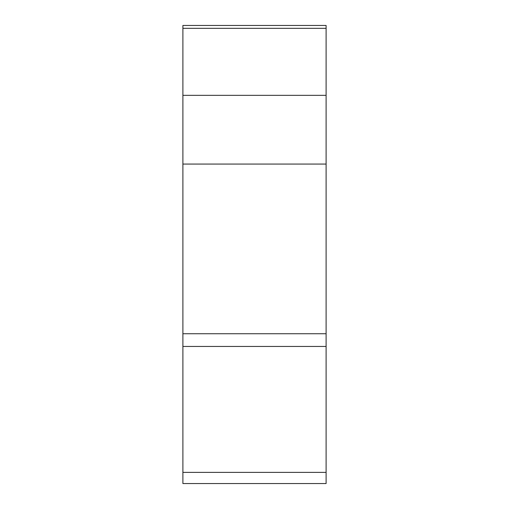 <?xml version="1.0" encoding="UTF-8"?>
<svg xmlns="http://www.w3.org/2000/svg" width="509" height="509" viewBox="0 0 509 509"><rect width="100%" height="100%" fill="white"/><g stroke="black" fill="none" stroke-linecap="round" stroke-linejoin="round"><path stroke-width="0.76" d="M182.896 472.384L326.104 472.384L326.104 28.326L326.104 483.55L182.896 483.55L182.896 25.45L326.104 25.45L326.104 28.326L182.896 28.326M182.896 95.342L326.104 95.342L326.104 138.874M182.896 333.745L326.104 333.745L326.104 346.444L182.896 346.444M326.104 164.063L182.896 164.063"/></g></svg>
